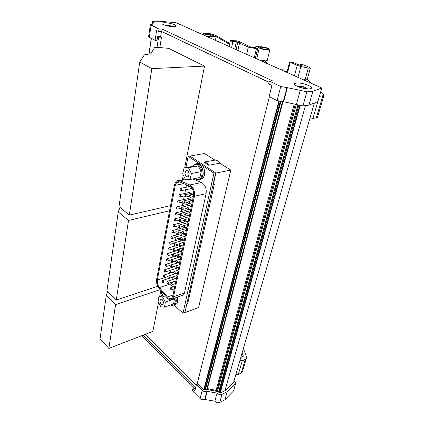 <?xml version="1.0" encoding="UTF-8"?>
<svg xmlns="http://www.w3.org/2000/svg" width="424" height="424" viewBox="0 0 424 424"><rect width="100%" height="100%" fill="white"/><g stroke="black" fill="none" stroke-linecap="round" stroke-linejoin="round"><path stroke-width="0.64" d="M173.374 26.691C174.969 26.691 175.843 26.479 175.997 26.06C176.564 24.899 169.086 22.705 164.687 22.726C163.033 22.716 162.132 22.933 161.979 23.368C161.422 24.523 168.996 26.739 173.374 26.691M287.366 87.694L280.757 86.47L269.304 81.069L272.436 80.83L162.132 29.081L159.042 29.076L150.372 24.682L152.253 24.332L153.737 22.297L152.688 21.529L154.087 21.2L160.034 21.279L176.093 22.705L321.805 88.033L317.846 101.612L308.895 105.173L302.943 105.883L283.645 101.781L287.366 87.694L300.272 90.344L296.408 104.399M321.805 88.033L312.864 91.255L308.895 105.173M312.864 91.255L306.881 91.838L300.272 90.344M283.645 101.781L277.111 100.578L269.123 96.64L271.932 85.468L268.604 83.883L269.304 81.069M162.132 29.081L161.745 31.551L158.656 31.551L156.594 30.57L155.094 40.37L148.58 36.83L150.366 24.698M268.991 82.335L161.745 31.551M159.042 29.076L158.656 31.551M309.557 88.897L311.428 88.24C313.209 86.448 301.761 82.426 296.662 83.009L294.675 83.692C292.91 85.457 304.496 89.538 309.557 88.897M155.094 40.37L157.018 40.349L157.58 36.697L160.638 36.676L161.438 31.551M314.343 103.005L233.629 382.252M143.047 335.188L195.459 387.849L192.814 389.131L192.417 390.743L200.096 398.528C201.554 399.779 203.101 400.086 204.734 399.456L214.825 401.199C216.288 402.71 217.931 403.134 219.759 402.461L224.895 399.774L233.476 391.018L235.797 383.052L234.265 381.616L225.494 390.387L220.538 392.921L219.118 392.719L218.694 391.797L205.783 389.221L205.656 389.709M297.86 105.057L218.667 391.792M239.883 360.617L242.279 360.803L245.279 359.361L246.365 358.338L246.402 356.796L243.413 348.417M242.152 352.773L243.365 356.229L240.8 357.443M319.378 96.359L323.862 95.585L323.586 94.732L320.661 91.966M311.73 83.517L307.273 79.182M306.292 81.079L304.231 79.103L307.246 79.272L310.363 68.073L309.573 67.4L303.298 64.824L300.33 64.268L301.973 65.402L300.181 65.36L291.966 62.084L289.64 61.909L297.219 65.434L300.886 66.547L308.301 68.073L310.363 68.073M284.281 71.211L287.143 71.497M287.499 70.124L280.948 69.716M262.97 61.655L263.94 60.95L265.79 60.87L260.214 60.038L260.018 60.33M229.797 43.524L215.699 35.425C213.177 34.217 210.203 33.538 206.79 33.385L203.499 33.491L205.094 34.307L210.67 34.455L214.39 36.104L205.465 35.87M229.612 44.403L216.145 36.634L206.631 36.395M235.924 374.323L238.283 374.493L241.267 373.014L242.507 371.424M310.034 117.914L312.96 118.349L316.315 117.872L317.523 117.093M304.231 79.103L303.971 80.041M210.368 36.003L210.67 34.455M215.408 40.328L216.145 36.634M210.505 389.211L210.707 390.207M205.783 389.221L205.417 389.889L203.854 389.577L198.077 383.826L196.413 384.626L202.2 390.403C203.674 391.644 205.232 391.956 206.875 391.336L217.051 393.101C218.53 394.606 220.189 395.03 222.028 394.368L227.19 391.718L235.797 383.052M207.649 389.598L207.887 388.691M207.267 388.57L214.602 390.027L216.648 391.31M300.107 65.333L300.335 64.501M214.602 390.027L216.818 390.7M278.822 101.241L203.854 389.571M282.389 101.861L206.758 389.418M145.162 334.372L196.217 385.416M184.689 167.856L204.49 66.096L168.683 48.347L158.565 47.446L154.606 47.53L150.812 53.779L144.356 54.85L139.729 62.058L151.824 68.63L129.325 215.095L170.543 205.614M182.283 180.237L183.279 175.117M107.664 291.447L106.292 295.3L115.582 304.58L108.851 348.417L152.873 331.388L158.518 302.37M159.689 296.36L160.839 290.44M214.942 160.118C216.797 160.065 218.424 161.094 219.823 163.192L208.756 165.249L203.88 162.111L214.942 160.118L204.469 153.514L189.586 156.112M184.875 312.695L186.894 303.6L187.784 303.271L214.284 184.387L213.33 184.594L215.885 173.077L215.625 172.907L184.875 312.695L198.618 307.495L230.804 170.109L219.823 163.192M204.49 66.096L151.824 68.63M160.139 289.608L115.582 304.58M120.066 207.5L118.243 211.947L128.504 220.469L116.287 299.985L157.765 286.269M169.573 210.755L128.504 220.469M215.885 173.077L230.804 170.109M129.325 215.095L119.006 206.631L139.729 62.058M184.652 312.499L183.036 313.193L213.913 173.135L198.941 163.388L197.197 163.653C202.179 163.542 205.375 174.704 201.405 178.387L198.856 179.606L198.008 179.538M198.941 163.388L188.134 156.361L189.867 156.064L215.625 172.907M203.88 162.111C205.725 162.069 207.347 163.118 208.756 165.249M170.453 26.468L169.229 25.843L168.598 26.166M166.807 25.769L167.597 25.35L165.1 25.281M165.016 25.249L168.874 25.18L170.114 25.806M171.688 26.283L170.141 25.647L171.9 26.622M192.814 389.131L194.786 391.124L196.413 384.626M157.58 36.697L158.603 37.195L161.475 37.174L159.843 47.557M158.603 37.195L157.007 47.477M161.475 37.174L160.447 36.676M303.87 88.415L303.558 87.763L303.303 88.293M301.045 87.72L301.501 86.819L298.109 86.692M297.341 86.326L301.973 86.205L304.072 86.957M303.748 88.134L304.088 86.899L307.649 88.918M214.825 401.199L217.051 393.101M256.743 58.862L259.334 47.806L257.956 47.557L255.455 58.284L257.956 47.557L257.665 48.357L256.398 48.723L248.342 47.048L239.502 43.19L239.534 42.739L237.816 41.992L236.157 49.635M259.334 47.806C261.672 49.184 264.687 49.958 268.387 50.133L269.844 49.725C270.57 48.829 264.56 46.815 261.057 46.767L256.398 46.629L255.667 46.831L255.349 47.658L253.356 47.652L250.717 46.995L238.595 41.266L236.55 40.794L230.412 40.587C230.619 40.974 231.456 41.261 232.919 41.441L237.816 41.992M261.629 47.234C265.323 47.541 267.549 48.251 268.318 49.359L267.263 49.65C263.569 49.348 261.332 48.638 260.553 47.53L261.629 47.234M254.299 57.765L256.398 48.723M239.534 42.739L237.864 50.398M239.502 43.19L237.922 50.424M200.393 179.294L202.948 178.075C205.444 174.45 205.333 170.347 202.603 165.773M199.285 179.161L199.582 179.23M195.093 164.226L197.913 163.526M188.134 156.361L185.929 167.634M184.138 176.792L183.513 179.993M161.708 291.474L161.311 293.514L163.139 295.173M174.768 304.798L176.607 303.854C177.762 302.301 177.985 300.086 177.269 297.208M174.147 305.142L183.036 313.193M173.533 296.747L184.493 292.894L206.08 193.667C206.695 189.141 205.47 185.59 202.412 183.014L201.495 182.516L189.793 184.949L190.71 185.463C193.763 188.086 194.998 191.696 194.415 196.286L173.533 296.747L172.595 298.862C171.269 300.266 169.664 300.176 167.777 298.591L159.127 288.394C157.044 285.633 156.212 282.628 156.631 279.379L174.465 184.811L175.992 181.525C177.1 180.407 178.387 180.136 179.861 180.725L189.793 184.949M184.493 292.894L183.534 294.987L180.863 295.936M192.819 178.933L201.495 182.516M173.315 305.179L175.176 304.368C176.331 302.816 176.548 300.6 175.833 297.712M196.349 163.712L197.197 163.653M197.229 163.913C200.202 164.47 202.11 166.961 202.948 171.376C203.255 174.285 202.704 176.554 201.283 178.17L198.867 179.347M175.706 297.759L175.912 298.655C176.326 301.061 176.045 302.906 175.064 304.178L173.522 305.068M175.25 185.373L176.527 182.622C177.46 181.679 178.546 181.456 179.781 181.949L190.477 186.624C193.031 188.828 194.065 191.849 193.577 195.697L172.791 296.084L172.001 297.865C170.893 299.042 169.552 298.968 167.968 297.643L159.429 287.573C157.68 285.257 156.981 282.734 157.336 280.004L175.25 185.373L183.725 183.64M169.595 282.946L172.934 286.984M186.491 184.822L186.004 187.27M185.505 189.761L184.769 193.466M184.17 196.492L183.55 199.598M182.945 202.635L182.357 205.598M181.721 208.783L181.165 211.597M180.513 214.857L179.983 217.533M179.331 220.809L178.827 223.347M178.144 226.761L177.667 229.161M176.972 232.644L176.522 234.917M175.828 238.41L175.388 240.609M174.667 244.235L174.269 246.249M173.543 249.879L173.172 251.766M172.42 255.529L172.07 257.288M171.312 261.115L170.983 262.758M170.22 266.585L169.918 268.111M169.134 272.06L168.853 273.469M168.164 278.658L168.127 277.641M175.25 242.618L184.403 239.989M176.426 236.772L185.601 234.207M174.11 248.279L183.248 245.591M177.592 230.995L186.788 228.494M172.971 253.939L182.087 251.194M178.78 225.091L187.996 222.653M171.842 259.546L180.937 256.743M179.983 219.123L189.215 216.749M170.739 265.032L179.813 262.175M181.186 213.155L190.44 210.85M169.632 270.523L178.69 267.608M182.415 207.06L191.685 204.824M168.54 275.955L177.571 272.992M183.661 200.902L192.947 198.734M167.469 281.282L176.479 278.261M171.535 236.269L180.597 233.809C181.345 233.502 181.79 233.984 181.933 235.272M170.406 241.998L179.447 239.481C180.253 239.2 180.688 239.73 180.757 241.076M172.674 230.476L181.763 228.08C182.511 227.768 182.956 228.25 183.104 229.532M169.287 247.669L178.308 245.093C179.114 244.823 179.548 245.353 179.612 246.694M173.824 224.625L182.935 222.293C183.661 221.964 184.106 222.42 184.286 223.665M168.196 253.218L177.195 250.595C177.995 250.324 178.43 250.86 178.488 252.201L178.456 252.322M174.98 218.779L184.111 216.505C184.785 216.161 185.235 216.574 185.468 217.751M167.104 258.773L176.077 256.091C176.877 255.831 177.306 256.366 177.37 257.697L177.306 257.898M176.156 212.806L185.309 210.596C185.982 210.246 186.438 210.654 186.671 211.825M166.023 264.274L174.974 261.539C175.764 261.279 176.193 261.815 176.257 263.145L176.193 263.346M177.343 206.769L186.523 204.622C187.169 204.267 187.625 204.649 187.885 205.773M175.112 267.655L175.022 268.821M164.963 269.659L173.893 266.871L174.937 267.252M178.536 200.732L187.737 198.649C188.336 198.289 188.786 198.628 189.088 199.667M174.094 273.348L173.835 274.254M163.903 275.049L172.812 272.208L173.739 272.431M179.749 194.563L188.972 192.549C189.576 192.183 190.026 192.517 190.328 193.545M173.029 278.796L172.716 279.554M162.853 280.386L171.741 277.492L172.626 277.672M191.611 187.678L191.335 188.521L190.705 188.654M181.027 245.003C180.958 243.599 180.507 243.042 179.67 243.339L179.474 243.763C179.538 245.167 179.993 245.719 180.836 245.417L181.027 245.003M179.84 250.775C179.776 249.376 179.326 248.824 178.493 249.116L178.303 249.524C178.372 250.923 178.822 251.474 179.654 251.183L179.84 250.775M182.219 239.168C182.156 237.758 181.705 237.202 180.857 237.509L180.661 237.938C180.719 239.348 181.175 239.899 182.023 239.597L182.219 239.168M178.674 256.483C178.605 255.094 178.154 254.543 177.327 254.829L177.142 255.232C177.211 256.621 177.661 257.172 178.488 256.886L178.674 256.483M183.428 233.274C183.369 231.854 182.914 231.303 182.06 231.61L181.854 232.05C181.917 233.465 182.373 234.016 183.226 233.709L183.428 233.274M177.524 262.074C177.455 260.691 177.009 260.14 176.188 260.421L176.008 260.813C176.082 262.196 176.527 262.748 177.349 262.467L177.524 262.074M184.636 227.381C184.578 225.955 184.117 225.398 183.258 225.711L183.051 226.162C183.11 227.587 183.571 228.138 184.429 227.826L184.636 227.381M176.379 267.666C176.31 266.288 175.865 265.737 175.048 266.012L174.874 266.399C174.948 267.777 175.388 268.328 176.209 268.053L176.379 267.666M185.871 221.355C185.813 219.924 185.352 219.372 184.488 219.69L184.276 220.151C184.329 221.577 184.79 222.134 185.659 221.816L185.871 221.355M175.244 273.204C175.17 271.832 174.73 271.281 173.919 271.551L173.75 271.927C173.824 273.3 174.264 273.851 175.075 273.581L175.244 273.204M187.117 215.27C187.064 213.828 186.602 213.277 185.728 213.601L185.511 214.072C185.564 215.509 186.025 216.06 186.899 215.737L187.117 215.27M174.137 278.626C174.057 277.259 173.617 276.708 172.817 276.973L172.648 277.344C172.727 278.706 173.167 279.257 173.972 278.992L174.137 278.626M188.362 209.18C188.314 207.739 187.848 207.182 186.968 207.511L186.746 207.993C186.798 209.435 187.265 209.991 188.139 209.657L188.362 209.18M173.024 284.048C172.944 282.691 172.51 282.14 171.709 282.4L171.55 282.76C171.625 284.117 172.065 284.668 172.865 284.409L173.024 284.048M189.639 202.958C189.592 201.511 189.125 200.95 188.24 201.289L188.007 201.782C188.06 203.228 188.526 203.785 189.411 203.451L189.639 202.958M171.921 289.417C171.847 288.066 171.407 287.514 170.618 287.769L170.459 288.124C170.538 289.475 170.973 290.027 171.768 289.772L171.921 289.417M190.927 196.667C190.88 195.21 190.413 194.653 189.523 194.998L189.284 195.501C189.332 196.959 189.798 197.515 190.694 197.171L190.927 196.667M176.061 244.41C175.997 243.026 175.552 242.475 174.73 242.761L174.54 243.185C174.603 244.569 175.048 245.12 175.87 244.834L176.061 244.41M177.232 238.569C177.168 237.18 176.723 236.629 175.896 236.921L175.7 237.35C175.759 238.744 176.209 239.29 177.036 238.998L177.232 238.569M174.927 250.07C174.863 248.692 174.423 248.141 173.602 248.422L173.416 248.835C173.485 250.213 173.925 250.764 174.741 250.478L174.927 250.07M178.387 232.792C178.329 231.393 177.884 230.842 177.047 231.138L176.845 231.584C176.903 232.977 177.354 233.529 178.186 233.232L178.387 232.792M173.792 255.73C173.729 254.358 173.289 253.812 172.478 254.087L172.292 254.49C172.361 255.863 172.801 256.409 173.612 256.133L173.792 255.73M179.569 226.888C179.511 225.483 179.066 224.932 178.223 225.234L178.016 225.685C178.075 227.089 178.525 227.64 179.368 227.338L179.569 226.888M172.674 261.332C172.605 259.965 172.165 259.419 171.36 259.689L171.185 260.087C171.254 261.449 171.688 261.995 172.494 261.725L172.674 261.332M180.767 220.92C180.709 219.51 180.258 218.959 179.41 219.266L179.198 219.727C179.257 221.137 179.707 221.688 180.555 221.381L180.767 220.92M171.572 266.818C171.503 265.456 171.068 264.91 170.268 265.175L170.093 265.562C170.167 266.924 170.602 267.47 171.402 267.205L171.572 266.818M181.96 214.957C181.907 213.542 181.456 212.986 180.603 213.299L180.386 213.77C180.439 215.191 180.889 215.742 181.742 215.424L181.96 214.957M170.475 272.309C170.4 270.952 169.971 270.406 169.176 270.666L169.006 271.047C169.081 272.399 169.51 272.945 170.305 272.685L170.475 272.309M183.179 208.862C183.131 207.437 182.675 206.886 181.817 207.203L181.594 207.686C181.642 209.106 182.097 209.663 182.961 209.339L183.179 208.862M169.388 277.741C169.314 276.395 168.879 275.844 168.095 276.104L167.925 276.474C167.999 277.821 168.434 278.367 169.224 278.107L169.388 277.741M184.413 202.698C184.366 201.273 183.91 200.716 183.046 201.04L182.813 201.532C182.866 202.964 183.322 203.515 184.186 203.191L184.413 202.698M168.323 283.062C168.243 281.721 167.814 281.176 167.035 281.425L166.871 281.785C166.95 283.126 167.379 283.672 168.158 283.423L168.323 283.062M185.648 196.54C185.601 195.104 185.145 194.547 184.27 194.876L184.037 195.385C184.085 196.816 184.541 197.372 185.415 197.043L185.648 196.54M172.324 238.044C172.266 236.672 171.826 236.126 171.015 236.407L170.819 236.841C170.883 238.209 171.317 238.754 172.133 238.474L172.324 238.044M171.206 243.774C171.142 242.406 170.708 241.86 169.902 242.136L169.711 242.56C169.775 243.927 170.209 244.468 171.015 244.192L171.206 243.774M173.458 232.257C173.4 230.879 172.96 230.333 172.144 230.619L171.943 231.059C172.001 232.437 172.441 232.983 173.257 232.697L173.458 232.257M170.098 249.439C170.029 248.082 169.595 247.537 168.794 247.807L168.609 248.22C168.678 249.582 169.107 250.123 169.913 249.853L170.098 249.439M174.603 226.405C174.545 225.022 174.105 224.476 173.284 224.768L173.077 225.218C173.135 226.602 173.575 227.147 174.402 226.856L174.603 226.405M169.012 254.994C168.943 253.637 168.508 253.091 167.719 253.356L167.533 253.764C167.602 255.116 168.031 255.661 168.826 255.396L169.012 254.994M175.748 220.559C175.695 219.171 175.25 218.62 174.423 218.917L174.211 219.378C174.264 220.772 174.709 221.317 175.536 221.021L175.748 220.559M167.92 260.543C167.851 259.197 167.422 258.651 166.637 258.916L166.457 259.313C166.526 260.659 166.955 261.2 167.745 260.94L167.92 260.543M176.919 214.586C176.866 213.187 176.421 212.641 175.584 212.943L175.366 213.415C175.425 214.809 175.865 215.36 176.702 215.058L176.919 214.586M166.844 266.044C166.775 264.698 166.346 264.157 165.567 264.412L165.392 264.804C165.461 266.145 165.89 266.685 166.674 266.431L166.844 266.044M178.101 208.55C178.048 207.145 177.603 206.599 176.76 206.901L176.538 207.384C176.591 208.788 177.036 209.334 177.879 209.032L178.101 208.55M165.795 271.424C165.72 270.088 165.296 269.547 164.517 269.797L164.348 270.178C164.422 271.514 164.846 272.054 165.625 271.805L165.795 271.424M179.283 202.513C179.23 201.103 178.785 200.552 177.937 200.865L177.709 201.358C177.757 202.767 178.207 203.319 179.055 203.006L179.283 202.513M164.74 276.814C164.666 275.483 164.242 274.943 163.468 275.187L163.304 275.558C163.378 276.888 163.802 277.429 164.576 277.185L164.74 276.814M180.486 196.344C180.444 194.929 179.993 194.377 179.14 194.696L178.907 195.199C178.954 196.614 179.4 197.165 180.253 196.847L180.486 196.344M163.696 282.146C163.616 280.821 163.198 280.28 162.429 280.524L162.27 280.889C162.344 282.209 162.768 282.75 163.532 282.511L163.696 282.146M181.711 190.111C181.663 188.691 181.212 188.139 180.354 188.457L180.115 188.977C180.158 190.397 180.608 190.948 181.467 190.625L181.711 190.111M188.426 167.708L184.053 167.978L182.675 173.935L185.617 179.67L189.994 179.5L191.425 173.501L188.426 167.708L198.294 165.89L201.283 171.603L199.815 177.529L189.994 179.5M184.949 173.824C185.67 176.543 186.83 177.423 188.426 176.448L189.093 173.617C188.373 170.893 187.217 170.019 185.627 170.983L184.949 173.824M160.882 306.822L164.507 307.146L165.349 302.158L162.53 296.88L158.91 296.63L158.104 301.586L160.882 306.822M163.42 302.005C162.625 299.529 161.597 298.676 160.33 299.439L159.991 301.734C160.781 304.209 161.814 305.063 163.086 304.3L163.42 302.005M158.91 296.63L164.438 294.728M162.53 296.88L165.408 295.878M165.349 302.158L174.444 298.936L173.57 303.876L164.507 307.146M174.11 298.321L174.444 298.936M191.425 173.501L201.283 171.603M184.053 167.978L193.895 166.171L198.294 165.89M174.81 298.077L175.017 298.973C175.43 301.385 175.149 303.229 174.169 304.501C173.225 305.55 172.043 305.693 170.633 304.936M192.66 166.393L193.514 165.222C197.409 162.89 200.234 165.005 201.978 171.566C202.285 174.481 201.734 176.744 200.319 178.366C198.724 179.893 196.959 179.93 195.029 178.488M141.727 335.702L194.113 388.501M224.895 399.774L227.19 391.718M205.11 399.26L207.257 391.145M301.809 87.932L302.206 86.475M301.856 86.3L301.438 87.832M301.501 86.819L301.236 87.773M269.373 96.762L197.065 384.314M170.141 25.647L170.045 26.235M169.998 26.209L170.066 25.79M168.513 25.154L168.355 26.118M167.597 25.35L167.501 25.933M215.652 172.791L213.913 173.135M187.784 303.271L186.878 302.471M116.287 299.985L106.949 290.737L118.243 211.947M108.851 348.417L100.053 338.824L106.292 295.3M296.323 104.378L217.411 391.543M207.108 34.471L206.838 35.907M205.094 34.307L204.85 35.595M305.476 105.581L224.948 390.668M302.943 105.883L306.881 91.838M286.916 87.731L283.2 101.829M280.757 86.47L277.111 100.578M149.28 37.503L151.087 25.323M298.003 105.11L218.667 392.226M298.798 105.364L219.182 392.767M299.673 105.587L219.833 393.016M241.267 373.014L245.279 359.361M316.315 117.872L322.749 95.999M305.201 79.304L308.301 68.073M300.886 66.547L297.971 77.348M294.457 75.774L297.219 65.434M287.53 72.668L290.212 62.402M300.15 105.687L220.22 393.016M279.315 101.384L204.198 389.826M280.2 101.59L204.872 390.001M280.831 101.707L205.412 389.894L280.831 101.707M282.75 101.855L207.029 389.471M282.903 101.85L207.373 388.585M294.256 103.96L216.07 390.324M300.786 86.162L301.973 86.205M200.096 398.528L202.2 390.403M204.734 399.456L206.875 391.336M219.759 402.461L222.028 394.368M265.344 62.72L265.79 60.87L267.29 60.266M255.37 58.247L257.681 48.325M206.08 193.667L194.415 196.286M185.574 179.585L179.861 180.725M157.336 280.004L167.909 276.591M170.321 283.947L159.429 287.573M173.018 294.993L167.332 296.975M246.694 54.357L248.342 47.048M234.763 49.009L236.343 41.653M151.251 38.473L148.914 54.097L151.246 38.473M151.373 38.531L149.047 54.071M295.358 104.182L216.669 391.394M295.316 104.172L216.627 391.389M203.52 35.001L203.764 33.713M231.61 47.594L232.919 41.441M263.94 60.95L263.696 61.978M263.161 61.74L263.304 61.141M286.465 72.186L286.666 71.407M312.96 118.349L317.836 101.617M238.283 374.493L242.279 360.803M152.682 21.55L152.274 24.306M294.569 84.09L294.675 83.692M242.343 371.97L246.365 358.338M317.433 117.395L323.862 95.585M286.91 72.387L289.624 61.968M299.901 65.264L300.15 64.347M266.564 63.266L269.844 49.725M255.359 58.242L257.665 48.357M202.948 178.075L201.405 178.387M176.607 303.854L175.176 304.368M185.627 170.983L187.318 170.665M160.33 299.439L161.311 299.095M180.979 188.325L190.127 186.406M181.467 190.625L191.335 188.521M180.253 196.847L184.032 196.015M179.055 203.006L182.808 202.142M165.625 271.805L169.155 270.692M177.879 209.032L181.567 208.157M166.674 266.431L170.157 265.355M176.702 215.058L180.354 214.162M167.745 260.94L171.243 259.886M175.536 221.021L179.172 220.104M168.826 255.396L172.324 254.363M174.402 226.856L177.99 225.923M169.913 249.853L173.416 248.84M173.257 232.697L176.824 231.748M171.015 244.192L174.534 243.201M172.133 238.474L175.679 237.504M184.906 194.738L193.689 192.809M185.415 197.043L189.284 196.179M168.158 283.423L175.949 280.842M184.186 203.191L187.986 202.312M182.961 209.339L186.719 208.444M181.742 215.424L185.484 214.502M171.402 267.205L174.995 266.081M180.555 221.381L184.244 220.443M172.494 261.725L176.061 260.638M179.368 227.338L183.025 226.379M173.612 256.133L177.19 255.068M178.186 233.232L181.832 232.251M174.741 250.478L178.324 249.439M177.036 238.998L180.651 238.002M175.87 244.834L179.469 243.811M190.175 194.849L193.752 194.059M190.694 197.171L193.397 196.561M171.052 287.62L174.805 286.354M171.768 289.772L174.275 288.914M188.876 201.14L192.629 200.282M189.411 203.451L192.099 202.82M172.16 282.251L175.912 281.006M172.865 284.409L175.382 283.566M187.594 207.363L191.346 206.472M188.139 209.657L190.821 209.016M173.273 276.824L177.031 275.605M173.972 278.992L176.501 278.16M186.337 213.452L190.09 212.53M186.899 215.737L189.565 215.074M174.391 271.402L178.149 270.205M175.075 273.581L177.619 272.764M185.081 219.542L188.839 218.588M185.659 221.816L188.309 221.132M175.531 265.864L179.294 264.693M176.209 268.053L178.764 267.247M183.836 225.563L187.594 224.582M184.429 227.826L187.069 227.126M176.681 260.267L180.444 259.122M177.349 262.467L179.914 261.677M182.622 231.456L186.38 230.449M183.226 233.709L185.855 232.999M177.836 254.676L181.599 253.557M178.488 256.886L181.069 256.107M181.403 237.355L185.166 236.316M182.023 239.597L184.636 238.866M179.013 248.962L182.776 247.87M179.654 251.183L182.246 250.42M180.2 243.191L183.963 242.125M180.836 245.417L183.438 244.674M179.813 181.965L176.527 182.622M175.064 304.178L174.169 304.501M201.283 178.17L200.319 178.366M183.534 294.987L172.595 298.862M203.239 34.874L203.499 33.501M229.167 46.502L230.407 40.619"/></g></svg>
